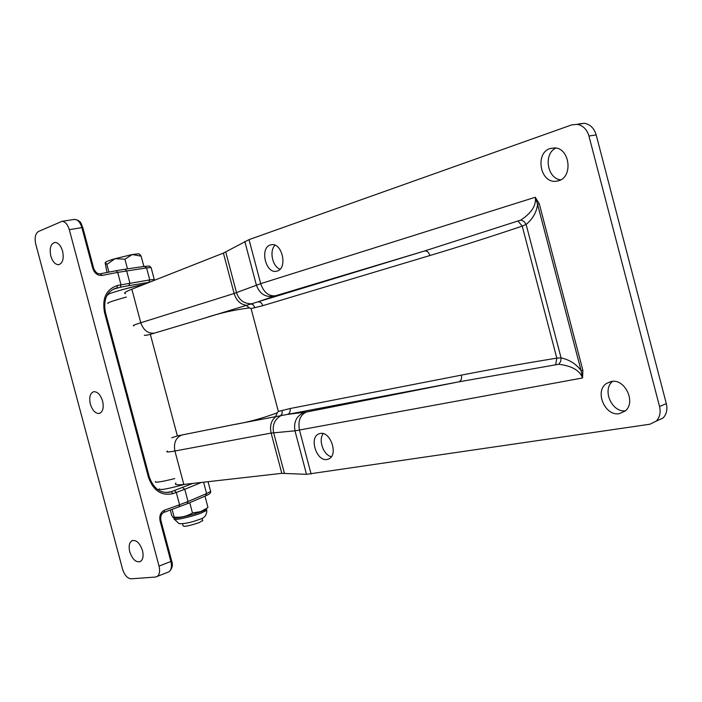 <?xml version="1.0" encoding="UTF-8"?>
<svg xmlns="http://www.w3.org/2000/svg" width="702" height="702" viewBox="0 0 702 702"><rect width="100%" height="100%" fill="white"/><g stroke="black" fill="none" stroke-linecap="round" stroke-linejoin="round"><path stroke-width="1.05" d="M129.756 551.79C128.501 546.174 129.265 542.462 132.064 540.672C136.39 539.75 139.856 543.041 142.48 550.535C143.726 556.107 142.989 559.792 140.26 561.618C135.89 562.609 132.388 559.327 129.756 551.79M90.339 404.115C88.961 397.516 90.014 393.401 93.506 391.76C97.402 391.418 100.439 394.524 102.597 401.07C103.966 407.616 102.94 411.723 99.526 413.399C95.577 413.811 92.515 410.714 90.339 404.115M50.798 255.993C49.324 248.315 50.676 243.796 54.853 242.427C58.24 242.585 60.828 245.489 62.592 251.14C64.057 258.766 62.741 263.285 58.643 264.698C55.195 264.601 52.589 261.697 50.798 255.993M138.513 285.538L121.885 289.768M168.041 572.2L155.554 577.053L131.177 578.817C127.413 578.457 124.535 575.228 122.552 569.12L35.749 244.094C34.416 237.776 35.319 233.582 38.443 231.502L61.96 221.341C65.198 221.542 67.646 224.315 69.305 229.651L159.038 566.119L170.876 561.451L160.065 520.884C159.135 515.689 160.644 512.109 164.593 510.143L179.572 504.773L176.299 492.462L172.973 493.62C161.486 496.156 153.299 490.672 148.412 477.167L104.484 312.337C101.983 298.122 106.327 289.163 117.532 285.46L149.763 279.914L154.273 279.466L154.449 280.054M156.958 576.64C159.521 574.868 160.214 571.358 159.038 566.119M558.59 180.774L555.405 181.318C539.82 182.564 535.029 152.878 550.157 148.508L554.659 147.911C569.875 148.034 573.288 177.036 558.59 180.774M560.749 179.835C547.121 178.677 543.251 153.799 555.852 148.052M277.202 271.069L276.29 271.288C265.54 273.64 259.687 247.955 270.305 244.98L271.604 244.682C282.353 242.725 287.794 268.454 277.202 271.069M280.063 269.235C272.385 266.584 269.077 250.711 275.07 245.235M619.48 413.627C605.027 416.681 594.155 391.067 606.581 383.389L611.091 381.519C624.903 378.141 636.503 402.579 625.043 411.091L619.48 413.627M625.324 410.845C611.688 412.548 601.833 389.496 612.653 381.344M327.071 459.477C316.62 461.776 308.81 437.618 318.787 433.915L320.191 433.485C330.44 430.896 338.61 454.896 328.826 458.915L327.071 459.477M331.344 456.721C323.42 455.115 318.085 439.873 323.253 433.66M108.02 303.51C106.432 303.036 112.566 300.886 126.404 297.06M174.745 478.588C160.819 482.028 154.387 482.994 155.449 481.493M278.352 411.425L290.058 408.546C290.593 411.451 289.786 413.39 287.636 414.373L233.169 424.719C247.745 422.323 262.443 418.348 277.255 412.794L278.352 411.425L251.088 308.582L249.456 307.888C233.696 309.951 218.822 313.338 204.852 318.05L424.587 250.974L520.91 220.033C531.73 212.785 536.521 205.186 535.266 197.253L539.259 203.738L582.888 370.428L582.572 377.966L294.98 430.835L306.502 474.324L649.955 424.219L656.265 421.086C659.81 417.304 660.907 412.451 659.547 406.528L666.312 403.606C667.655 409.494 666.558 414.32 663.021 418.076L656.265 421.086M579.071 123.85L584.512 123.298C590.277 124.438 594.173 128.308 596.182 134.898L588.934 136.004L659.547 406.528M588.934 136.004C586.898 129.361 582.993 125.474 577.211 124.324L571.761 124.868L249.035 239.628L260.696 283.661L535.266 197.253L537.565 204.3C536.618 212.197 532.809 218.91 526.114 224.438L522.235 226.123C490.356 236.828 459.582 246.63 429.914 255.519L262.811 305.668L251.088 308.582M306.502 474.324L281.8 473.341L183.819 484.441C176.834 485.187 174.201 484.705 175.921 482.994M596.182 134.898L666.312 403.606M125.5 293.664C123.227 293.296 125.342 291.804 131.844 289.198L223.403 253.08L249.035 239.628M204.852 318.05L150.342 334.354C146.358 335.398 144.366 335.644 144.366 335.091M171.709 437.802L177.369 435.907L233.169 424.719M582.888 370.428L581.124 370.709L582.572 377.966C579.773 370.419 571.814 365.856 558.704 364.277L459.011 381.809C461.223 380.721 462.013 378.492 461.372 375.131C491.777 369.182 523.595 363.522 556.818 358.152L561.073 357.88L526.114 224.438L524.069 221.499L520.91 220.033M429.914 255.519C428.808 252.272 427.035 250.754 424.587 250.974L275.561 295.77L257.827 301.878C260.179 301.623 261.837 302.887 262.811 305.668M539.259 203.738L537.565 204.3L581.124 370.709C576.403 364.145 569.717 359.863 561.073 357.88L560.722 361.433L558.704 364.277M107.889 295.059C102.931 295.024 128.185 287.513 144.042 284.336L144.34 284.275M184.687 484.345C167.646 488.961 159.257 490.47 159.53 488.864M202.667 520.436L199.105 522.657C189.637 525.78 184.31 526.877 183.125 525.938L182.546 523.78M139.347 254.194L141.137 256.169L132.239 254.536L124.921 259.187L115.04 258.687L106.879 264.452L108.915 272.122M106.879 264.452L105.326 262.408L105.186 263.136L107.02 272.481M124.921 259.187L127.492 268.848M141.137 256.169L143.875 266.479M105.3 262.451L105.326 262.408C106.011 261.653 109.249 260.407 115.04 258.687L132.239 254.536L138.706 253.747L140.461 255.01M173.815 517.918L173.868 517.927C174.149 519.313 190.768 515.575 200.412 511.942L205.502 509.74L206.616 508.608M170.314 510.082L171.788 515.593L173.262 517.778L174.193 517.155C180.774 517.751 186.864 516.347 192.462 512.96L200.64 511.618L207.081 508.134M205.502 509.74L207.932 507.274L204.975 496.147M192.462 512.96L189.733 502.676M174.193 517.155L172.13 509.433M151.29 268.234L151.105 267.55L146.569 267.901L117.69 272.394L120.99 284.758L120.349 287.241L113.162 289.268M149.307 282.309L128.808 285.661L129.896 283.108L126.632 270.832L124.798 269.243L116.12 270.726L117.69 272.394L102.053 275.43C97.657 275.754 94.559 273.42 92.778 268.427L81.897 227.615L69.305 229.651M159.249 489.294L157.932 489.742M165.97 492.532L171.174 491.751L192.778 483.424M178.87 506.993L179.572 504.773L188.031 501.5L184.784 489.276L176.299 492.462L174.5 490.593M187.03 503.834L188.031 501.5L206.599 493.585L203.571 482.204M205.598 495.884L206.599 493.585L210.644 491.426L210.407 490.549M201.421 482.449L184.784 489.276L182.564 487.592M144.524 266.383L146.569 267.901L149.763 279.914L148.684 282.406M100.553 273.736L115.962 270.77L100.316 273.789M128.808 285.661L120.349 287.241M92.778 268.427L93.673 268.322L82.81 227.553L81.897 227.615C80.247 222.323 77.799 219.577 74.552 219.384L73.894 219.489M171.665 560.907L171.692 561.021C173.175 565.285 172.201 568.918 168.761 571.911C171.341 570.138 172.051 566.646 170.876 561.451L171.692 561.021L160.89 520.498L160.065 520.884M168.401 492.418L171.174 491.751L172.973 493.62M117.532 285.46L116.892 287.943L114.83 288.522M154.466 280.273L151.105 267.55C148.806 265.76 151.237 265.926 144.77 266.348L124.552 269.278M102.053 275.43L100.483 273.745C97.648 274.201 95.384 272.394 93.673 268.322L93.699 268.383M61.96 221.341L74.552 219.384C81.722 220.761 80.791 223.727 82.81 227.553L82.836 227.65M148.412 477.167L149.236 476.772M104.484 312.337L105.379 312.223M163.899 512.381L164.593 510.143M160.872 520.419L160.89 520.498C160.328 516.128 161.399 513.399 164.101 512.32L187.32 503.711L205.888 495.752C209.529 494.208 211.118 492.76 210.644 491.426L208.055 481.695M306.344 412.056L459.011 381.809L287.636 414.373L306.344 412.056C300.096 415.031 297.815 421.068 299.491 430.159L311.109 474.026M304.536 412.364C296.656 415.61 293.471 421.77 294.98 430.835L271.13 433.073L174.912 451L183.819 484.441M181.757 434.994C175.763 437.688 173.482 443.023 174.912 451C168.032 452.255 165.523 452.263 167.409 451.035M277.255 412.794L275.456 417.014C271.086 420.691 269.638 426.044 271.13 433.073L281.8 473.341M282.099 410.468L282.143 413.671L280.484 415.926C274.491 419.717 272.209 425.307 273.64 432.686L284.38 473.201M134.047 325.728C131.862 325.86 134.108 324.859 140.777 322.753L234.117 293.497L260.696 283.661C263.741 292.409 268.699 296.446 275.561 295.77M131.844 289.198L140.777 322.753C143.506 330.388 148.131 333.836 154.651 333.099M223.403 253.08L234.117 293.497C236.311 300.351 240.216 304.238 245.814 305.159L249.456 307.888M225.746 252.027L236.521 292.69C238.943 299.824 243.691 303.527 250.763 303.79L253.317 304.887L254.861 307.678M244.814 241.462L256.379 285.117C259.565 293.761 265.374 297.499 273.815 296.332M177.369 435.907L150.342 334.354M290.058 408.546L461.372 375.131M555.703 364.461L556.818 358.152L522.235 226.123L518.181 221.244M174.35 518.743C171.472 521.165 189.891 517.339 200.746 513.223L206.783 510.345L206.616 509.687M132.064 540.672L132.634 540.452M58.643 264.698L59.135 264.601M157.924 489.742L159.24 489.285M168.752 492.365C159.758 493.173 153.255 487.995 149.254 476.825L105.37 312.179C103.264 300.079 106.502 292.164 115.084 288.434M558.967 180.642L555.405 181.318M276.957 271.139L276.29 271.288M611.582 381.44L606.581 383.389M319.787 433.573L318.787 433.915M577.211 124.324L584.512 123.298M202.781 520.858L202.088 518.26M206.449 509.073L206.783 510.345C206.836 515.163 204.343 518.199 199.307 519.454C190.804 522.604 184.047 523.999 179.028 523.631L174.517 519.383"/></g></svg>
